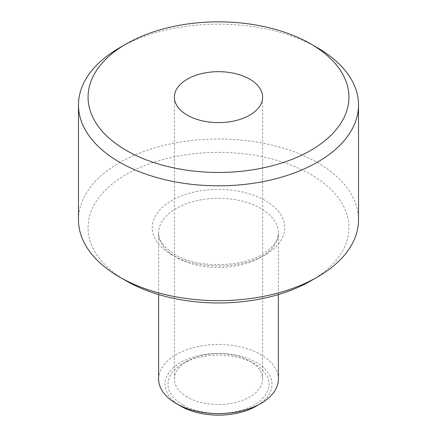 <?xml version="1.0" encoding="UTF-8"?>
<svg xmlns="http://www.w3.org/2000/svg" width="437" height="437" viewBox="0 0 437 437"><rect width="100%" height="100%" fill="white"/><g stroke="black" fill="none" stroke-linecap="round" stroke-linejoin="round"><path stroke-width="0.33" stroke-dasharray="2.19 1.64" d="M182.786 404.891A50.512 29.159 180 0 1 182.786 363.655A50.512 29.159 180 0 1 254.214 363.655A50.512 29.159 180 0 1 254.214 404.891A50.512 29.159 180 0 1 182.786 404.891M187.304 397.064A44.115 25.472 180 0 1 174.385 379.054A44.115 25.472 180 0 1 187.304 361.044A44.115 25.472 180 0 1 249.696 361.044A44.115 25.472 180 0 1 262.615 379.054A44.115 25.472 180 0 1 235.385 402.581A44.115 25.472 180 0 1 187.304 397.064M180.683 406.104A53.483 30.88 180 0 1 180.683 362.437A53.483 30.88 180 0 1 256.317 362.437A53.483 30.88 180 0 1 256.317 406.104M119.492 47.824A140.02 80.84 180 0 1 317.508 47.824M158.626 379.054A59.874 34.567 180 0 1 218.5 344.482A59.874 34.567 180 0 1 278.374 379.054M126.271 280.909A130.428 75.301 180 0 1 126.271 174.412A130.428 75.301 180 0 1 310.729 174.412A130.428 75.301 180 0 1 310.729 280.909M78.48 219.833A140.02 80.84 180 0 1 218.5 138.993A140.02 80.84 180 0 1 358.52 219.833M176.16 257.327A59.874 34.567 180 0 1 158.626 232.883A59.874 34.567 180 0 1 218.5 198.311A59.874 34.567 180 0 1 278.374 232.883A59.874 34.567 180 0 1 241.415 264.822A59.874 34.567 180 0 1 176.16 257.327M171.643 254.716A66.271 38.259 180 0 1 201.348 190.707A66.271 38.259 180 0 1 282.51 237.564A66.271 38.259 180 0 1 171.643 254.716M187.304 361.044L182.786 363.655M249.696 361.044L254.214 363.655M262.615 379.054L262.615 97.151M174.385 379.054L174.385 97.151M278.374 294.56L278.374 232.883C278.751 238.64 274.999 244.731 267.105 251.16C247.621 267.389 198.425 269.443 174.838 254.4C163.487 247.047 158.085 239.875 158.626 232.883L158.626 294.56"/><path stroke-width="0.66" d="M126.271 150.399A130.428 75.301 180 0 1 126.271 43.908A130.428 75.301 180 0 1 310.729 43.908A130.428 75.301 180 0 1 310.729 150.399A130.428 75.301 180 0 1 126.271 150.399M187.304 115.16A44.115 25.472 180 0 1 174.385 97.151A44.115 25.472 180 0 1 218.5 71.684A44.115 25.472 180 0 1 262.615 97.151A44.115 25.472 180 0 1 235.385 120.683A44.115 25.472 180 0 1 187.304 115.16M278.374 294.56L278.374 379.054A59.874 34.567 180 0 1 260.84 403.493L256.317 406.104A53.483 30.88 180 0 1 180.683 406.104L176.16 403.498A59.874 34.567 180 0 1 176.16 403.493A59.874 34.567 180 0 1 158.626 379.054L158.626 294.56M310.729 43.908L317.508 47.824A140.02 80.84 180 0 1 358.52 104.984A140.02 80.84 180 0 1 272.082 179.667A140.02 80.84 180 0 1 119.492 162.143A140.02 80.84 180 0 1 78.48 104.984A140.02 80.84 180 0 1 119.492 47.824L126.271 43.908M260.84 403.493A59.874 34.567 180 0 1 176.16 403.498L180.683 406.104M358.52 104.984L358.52 219.833A140.02 80.84 180 0 1 317.508 276.992L310.729 280.909A130.428 75.301 180 0 1 126.271 280.909L119.492 276.992A140.02 80.84 180 0 1 78.48 219.833L78.48 104.984M317.508 276.992A140.02 80.84 180 0 1 119.492 276.992L126.271 280.909"/></g></svg>
